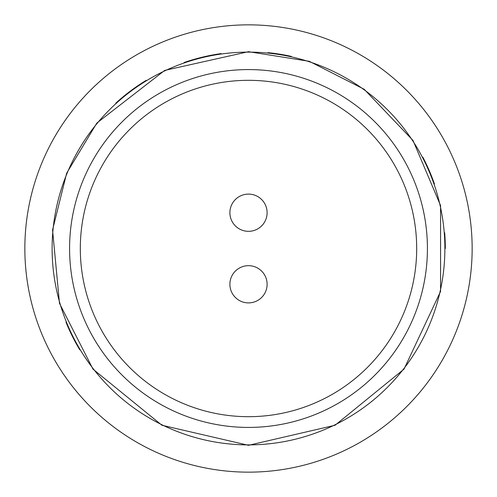 <?xml version="1.0" encoding="UTF-8"?>
<svg xmlns="http://www.w3.org/2000/svg" width="497" height="497" viewBox="0 0 497 497"><rect width="100%" height="100%" fill="white"/><g stroke="black" fill="none" stroke-linecap="round" stroke-linejoin="round"><path stroke-width="0.75" d="M229.894 212.716A18.606 18.606 0 0 1 257.806 196.601A18.606 18.606 0 0 1 257.806 228.831A18.606 18.606 0 0 1 229.894 212.716M229.894 284.284A18.606 18.606 0 0 1 257.806 268.169A18.606 18.606 0 0 1 257.806 300.399A18.606 18.606 0 0 1 229.894 284.284M24.85 248.5A223.65 223.65 0 0 1 248.5 24.85A223.65 223.65 0 0 1 472.15 248.5A223.65 223.65 0 0 1 248.5 472.15A223.65 223.65 0 0 1 24.85 248.5M115.764 103.19A196.812 196.812 0 0 1 146.23 80.346M184.126 62.516A196.812 196.812 0 0 1 221.146 53.595M267.926 52.651A196.812 196.812 0 0 1 291.304 56.397M422.823 157.145A196.812 196.812 0 0 1 434.453 184.027M444.672 232.677A196.812 196.812 0 0 1 445.312 248.5M79.775 349.826A196.812 196.812 0 0 1 66.002 322.186M248.5 69.58A178.92 178.92 0 0 1 427.42 248.5A178.92 178.92 0 0 1 248.5 427.42A178.92 178.92 0 0 1 69.58 248.5A178.92 178.92 0 0 1 248.5 69.58M80.315 248.5A168.185 168.185 0 0 0 248.5 416.685A168.185 168.185 0 0 0 416.685 248.5A168.185 168.185 0 0 0 248.5 80.315A168.185 168.185 0 0 0 80.315 248.5M248.5 52.117A196.383 196.383 0 0 0 52.117 248.5A196.383 196.383 0 0 0 248.5 444.883A196.383 196.383 0 0 0 444.883 248.5A196.383 196.383 0 0 0 248.5 52.117M248.5 51.688L164.7 70.419L96.853 123.045L66.666 173.186L52.558 229.981L59.503 303.406L92.989 369.128L161.916 425.246L248.5 445.312L335.084 425.246L404.011 369.128L440.572 291.435L440.572 205.565L412.995 140.446L364.183 89.274L309.32 61.324L248.5 51.688"/></g></svg>
